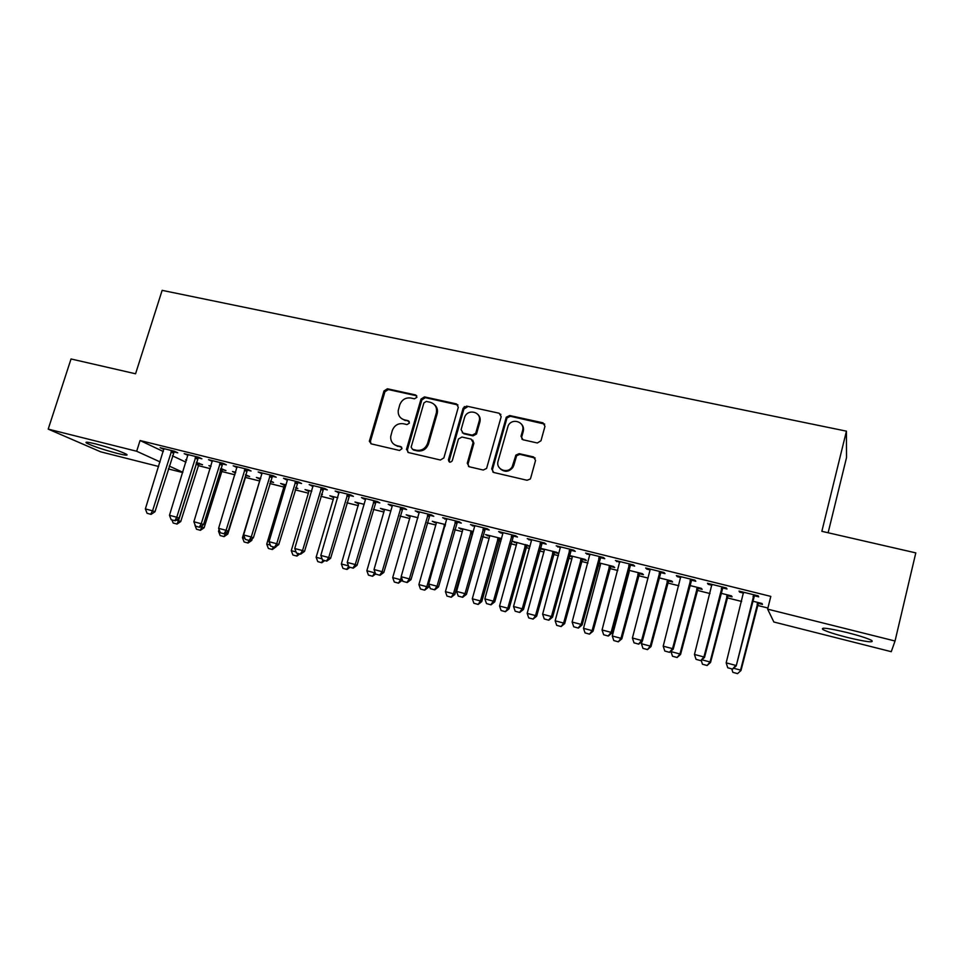 <?xml version="1.0" encoding="UTF-8"?>
<svg xmlns="http://www.w3.org/2000/svg" width="964" height="964" viewBox="0 0 964 964"><rect width="100%" height="100%" fill="white"/><g stroke="black" fill="none" stroke-linecap="round" stroke-linejoin="round"><path stroke-width="1.45" d="M416.906 397.288L415.592 394.951L387.42 388.781L383.997 390.95L369.357 441.283L371.297 443.886L399.506 450.465L402.012 448.67L400.638 446.561L396.963 445.705C392.637 444.344 390.541 441.295 390.697 436.572L392.24 430.679C394.312 425.413 398.012 423.112 403.338 423.738L407.013 424.57L409.447 423.051L408.134 420.69L404.47 419.858C400.072 418.497 397.987 415.436 398.204 410.652L399.723 404.952C401.795 399.723 405.483 397.409 410.809 398.012L414.472 398.819L416.906 397.288M416.749 395.806L388.359 389.564L384.937 391.721L370.453 441.175L370.971 443.777M401.699 447.272L396.963 445.705M409.242 421.473L404.47 419.858M847.236 637.421C835.27 634.336 827.196 631.733 823.003 629.613C820.123 627.094 828.184 628.082 847.223 632.577C859.346 635.686 867.516 638.313 871.721 640.445C874.372 642.952 866.214 641.94 847.236 637.421M117.162 453.369C103.015 449.586 92.821 446.163 86.579 443.103C84.555 441.681 87.604 441.958 95.749 443.946C110.089 447.778 120.331 451.212 126.489 454.249C128.501 455.683 125.392 455.394 117.162 453.369M537.346 442.982L540.985 440.753L544.973 426.293L542.913 422.81L509.655 415.532L506.281 417.207L491.724 468.962L493.725 472.481L527.055 480.265L530.188 479.072L530.694 478.036L535.55 460.443L533.502 456.912L519.186 453.658L515.909 455.08L512.173 466.769C507.763 474.469 495.351 469.408 498.111 461.081L508.173 425.727C512.053 417.436 525.392 421.967 522.572 430.667L521.006 436.294L523.03 439.777L537.346 442.982M767.633 609.14L895.038 641.012L891.254 651.688L773.851 621.997L767.633 609.14L770.802 596.391L140.057 440.524L136.671 451.248L160.084 461.913M158.65 466.48L100.726 451.839L48.2 429.113L71.035 358.969L135.562 373.779L162.145 290.357L846.428 431.161L821.846 531.321L915.8 552.89L895.038 641.012M48.2 429.113L136.671 451.248M458.31 407.266L456.382 403.88L424.485 396.891L421.015 399.072L406.543 449.128L408.423 452.55L440.367 460.009L443.862 457.936L458.31 407.266M466.624 406.121L499.195 413.243L501.184 416.677L486.591 468.432L483.253 470.034L469.227 466.757L467.263 463.262L473.107 442.572L471.143 439.114L461.925 437.029L458.442 439.018L452.237 460.84C450.188 462.913 448.923 462.563 448.441 459.792L463.142 408.17L466.624 406.121L499.195 413.243M828.124 532.755L846.525 457.587L846.428 431.161M722.506 587.871L727.013 588.992L726.35 587.968L707.456 583.28L708.227 584.341L711.95 585.256M727.784 595.752L732.098 596.824L731.495 595.885L720.807 593.222M660.581 572.52L665.003 573.616L664.015 572.52L645.663 567.977L646.748 569.097L650.073 569.917L650.025 569.061M668.353 580.931L672.595 581.991L671.691 580.979L658.87 577.785M600.391 557.602L604.753 558.686L603.452 557.517L585.606 553.107L589.932 555.011M598.487 563.506L600.512 564.012L600.415 564.916L583.509 628.347L592.101 630.625L609.778 565.543M610.537 566.507L614.707 567.543L613.514 566.483L598.68 562.783M541.889 543.094L546.178 544.154L544.576 542.937L527.236 538.647L531.477 540.515L531.453 539.683M554.264 552.468L558.373 553.493L556.903 552.372L540.214 548.215L544.286 549.986L544.19 550.878L527.163 613.369L535.514 615.586L553.312 551.468M485 528.995L489.206 530.031L487.326 528.754L470.468 524.585L474.637 526.428L474.613 525.609M501.569 538.575L485.543 534.586L489.543 536.321L489.435 537.201L472.3 598.789L480.434 600.946L498.328 537.767M499.473 538.804L501.376 539.274M429.643 515.27L433.776 516.294L431.643 514.969L415.231 510.896L419.328 512.715M445.488 524.597L432.294 521.307L436.234 523.03L436.138 523.801L418.882 584.582L426.811 586.69L444.79 524.428M375.767 501.919L379.84 502.919L377.454 501.545L361.488 497.581L363.934 498.978L365.501 499.364L365.501 498.581M390.914 510.992L380.418 508.377L384.287 510.077L384.166 510.92L366.85 570.748L374.574 572.809L374.851 571.821M323.314 488.905L327.314 489.905L324.711 488.471L309.155 484.615L313.107 486.374M337.81 497.761L329.857 495.773L333.664 497.448L333.544 498.292L316.144 557.276L322.097 558.855M272.222 476.24L276.174 477.216L273.342 475.746L258.183 471.999L262.075 473.722M286.091 484.868L280.572 483.494L284.308 485.133L284.187 485.964L266.727 544.142L270.318 545.094M295.683 487.977L297.84 488.507L295.84 487.471M222.443 463.901L226.335 464.865L223.299 463.347L208.537 459.695L212.345 461.407M235.71 472.312L232.493 471.517L235.505 472.963M245.868 475.541L249.604 476.481L245.458 474.746M173.93 451.875L177.762 452.827L174.532 451.273L160.145 447.706L163.892 449.393M198.861 463.817L202.548 464.744L196.331 462.491M186.618 460.081L185.606 459.828L186.558 460.274M140.057 440.524L163.338 451.526M172.435 455.815L185.956 462.202M198.054 465.588L210.236 468.637M221.407 471.42L234.939 474.806M245.049 477.337L259.641 480.988M269.751 483.506L283.862 487.037M295.129 489.845L308.384 493.17M320.831 496.279L333.219 499.376M346.895 502.786L358.379 505.654M373.297 509.39L383.853 512.029M400.048 516.077L409.652 518.475M427.173 522.862L435.8 525.006M454.659 529.73L462.286 531.634M471.782 534.008L472.589 534.213M482.53 536.695L489.122 538.346M498.641 540.72L500.822 541.262M510.787 543.756L516.318 545.142M525.85 547.516L529.453 548.42M539.442 550.914L543.877 552.023M553.42 554.408L558.481 555.674M568.483 558.18L571.797 559M581.364 561.397L587.932 563.036M597.945 565.543L600.114 566.085M609.694 568.471L617.791 570.495M627.829 573.014L628.805 573.255M638.409 575.653L648.085 578.075M667.51 582.931L678.813 585.751M697.02 590.305L709.986 593.547M726.928 597.776L741.629 601.452M757.27 605.368L767.91 608.019M222.214 469.649L225.938 470.577L220.732 468.576M211.008 466.154L208.911 465.636L210.875 466.588M198.042 457.852L201.898 458.804L198.753 457.273L184.184 453.658L187.968 455.357M260.726 478.554L256.388 477.469L260.099 479.096L259.967 479.915L242.47 537.695L244.94 538.346M270.306 481.639L273.571 482.458L270.51 480.988M247.17 470.034L251.086 471.01L248.158 469.504L233.204 465.805L237.048 467.528M311.77 491.266L305.058 489.592L308.829 491.254L308.709 492.086L291.273 550.661L296.044 551.926M321.398 494.387L322.422 494.64L321.47 494.134M297.599 482.53L301.575 483.518L298.852 482.072L283.5 478.264L286.296 479.735L287.417 480.012L287.429 479.241M364.187 504.329L354.981 502.039L358.813 503.714M349.366 495.363L353.402 496.364L350.908 494.966L335.147 491.062L339.135 492.833M418.014 517.752L406.181 514.8L410.086 516.511L409.977 517.367L392.697 577.629L400.518 579.701L401.277 577.05M402.518 508.546L406.627 509.57L404.374 508.209L388.179 504.196L390.516 505.57L392.24 505.992L392.228 505.196M473.336 531.538L458.744 527.898L462.708 529.634L462.599 530.501L445.416 591.643L453.442 593.776L471.384 531.056M457.129 522.078L461.298 523.115L459.298 521.813L442.657 517.692L446.79 519.524M530.08 546.118L512.691 541.346L516.74 543.106L516.632 543.997L499.545 606.031L507.787 608.224L525.633 544.576M526.681 545.588L529.995 546.419M513.246 535.996L517.487 537.044L515.752 535.803L498.653 531.562L500.473 532.827L502.859 533.417L502.834 532.598M569.097 555.939L572.218 556.951L572.11 557.843L555.144 620.804L563.615 623.057L581.352 558.457M582.208 559.445L586.353 560.47L585.015 559.373L569.23 555.445M570.941 550.299L575.255 551.372L573.809 550.179L556.216 545.817L560.506 547.709M628.371 570.953L629.118 572.074L612.273 635.987L620.973 638.301L638.59 572.724M639.253 573.664L643.458 574.713L642.398 573.676L628.564 570.23M630.275 565.012L634.661 566.097L633.517 564.964L615.418 560.482L619.792 562.41M697.864 588.293L702.141 589.353L701.382 588.377L689.609 585.449M691.321 580.147L695.791 581.256L694.96 580.183L676.342 575.58L677.27 576.665L680.789 577.532M758.126 603.319L762.476 604.404L762.018 603.5L752.45 601.114M754.149 595.716L758.704 596.849L758.21 595.86L739.039 591.113L739.641 592.125L743.581 593.101M182.738 472.565L168.338 468.926M169.23 466.07L182.835 472.264M163.434 449.272L163.651 448.573M187.377 455.213L187.594 454.514M235.361 472.926L235.565 472.276M211.634 461.226L211.851 460.515M259.159 478.855L259.352 478.204M236.192 467.311L236.409 466.6M283.247 484.868L283.44 484.205M261.087 473.481L261.304 472.77M307.637 490.953L307.829 490.29M286.296 479.735L286.513 479.012M332.339 497.111L332.532 496.448M311.83 486.061L312.047 485.338M357.343 503.353L357.548 502.678M337.713 492.483L337.93 491.748M382.684 509.667L382.877 508.992M363.934 498.978L364.151 498.243M408.338 516.065L408.531 515.391M390.516 505.57L390.721 504.823M434.33 522.56L434.523 521.861M417.448 512.246L417.653 511.498M460.659 529.128L460.852 528.429M444.741 519.018L444.958 518.258M487.338 535.779L487.531 535.08M472.42 525.874L472.637 525.115M514.366 542.515L514.559 541.816M500.473 532.827L500.69 532.068M541.756 549.347L541.949 548.649M528.923 539.876L529.128 539.105M569.519 556.276L569.712 555.565M557.758 547.034L557.975 546.251M587.004 554.288L587.221 553.505M616.671 561.638L616.876 560.843M646.748 569.097L646.965 568.302M677.27 576.665L677.475 575.857M708.227 584.341L708.432 583.521M739.641 592.125L739.846 591.306M401.675 418.653L405.374 420.593M394.505 444.693L397.891 446.38M457.972 404.952L425.353 397.674L421.883 399.843L407.447 449.802L407.977 452.405M426.317 401.422L423.883 402.952L411.146 447.127L412.508 449.32L416.412 450.224C421.798 450.899 425.534 448.585 427.63 443.259L436.379 412.761C437.21 407.374 435.162 403.88 430.221 402.277L426.317 401.422M434.33 404.555C437.029 406.844 437.993 409.833 437.222 413.508L428.498 443.946C426.413 449.26 422.678 451.574 417.304 450.899L413.399 449.995M500.87 414.412L499.918 414.002M472.685 440.114L473.89 443.259L468.058 463.913L468.576 466.504M467.42 406.88L463.889 409.073L449.272 460.443L449.549 462.142M479.156 421.184C482.157 411.893 467.468 408.146 464.588 417.424L461.105 429.643L463.045 433.077L472.264 435.162L475.698 433.306L479.156 421.184L479.915 421.919C480.65 418.834 479.915 416.279 477.686 414.243M462.322 432.8L463.045 433.077M479.915 421.919L476.481 434.017L473.047 435.873L463.853 433.788M521.259 423.907C523.295 425.955 523.958 428.45 523.259 431.39L521.693 437.005L522.042 439.343M500.678 469.155C505.076 472.456 509.149 471.878 512.872 467.42L513.86 465.202L513.149 464.552M535.165 458.033L519.873 454.333L516.608 455.755L513.86 465.202M544.696 424.1L510.366 416.279L506.992 417.954L492.471 469.601L492.978 472.179M176.243 520.09L178.497 520.681L196.801 462.612M176.653 523.946L173.159 523.006L177.027 524.079L178.497 520.681L180.738 521.536L199.247 463.226M171.953 519.933L173.159 523.006M177.027 524.079L180.738 521.536M147.07 513.27L151.071 514.378L147.07 513.27L145.359 508.92L163.916 448.646M171.713 450.574L152.553 510.824L154.975 511.751L151.071 514.378M174.351 451.224L154.975 511.751M145.359 508.92L152.553 510.824L150.673 514.234M200.693 526.585L204.115 527.754L222.6 469.046M200.042 530.188L196.511 529.248L200.404 530.321L202.416 525.392M194.885 525.043L196.511 529.248M200.404 530.321L204.115 527.754M225.443 533.164L227.793 534.044L246.254 474.939M223.732 536.502L220.166 535.55L224.082 536.635L225.769 532.935M219.069 529.561L218.527 531.321L219.888 531.682M218.527 531.321L220.166 535.55M224.082 536.635L227.793 534.044M171.17 519.68L175.207 520.801L171.17 519.68L169.459 515.306L187.98 454.61M195.885 456.562L176.749 517.246L179.087 518.138L175.207 520.801M198.451 457.201L179.087 518.138M169.459 515.306L176.749 517.246L174.809 520.656M195.572 526.175L199.644 527.308L195.572 526.175L193.86 521.777L212.369 460.647M220.37 462.624L201.247 523.741L203.525 524.621L199.644 527.308M222.865 463.25L203.525 524.621M193.86 521.777L201.247 523.741L199.271 527.163M250.435 539.9L251.761 540.418L252.315 538.575M244.446 542.069L248.061 543.033L244.446 542.069M260.099 478.397L260.099 479.096M242.47 537.695L244.097 541.937M248.061 543.033L251.761 540.418M249.194 540.491L247.724 542.901M268.679 548.54L272.342 549.516L268.679 548.54M284.308 484.422L284.308 485.133M266.727 544.142L268.341 548.408M272.342 549.516L276.029 546.865M273.511 546.962L272.005 549.384M220.298 532.755L224.407 533.887L220.298 532.755L218.599 528.332L237.06 466.757M245.169 468.769L226.082 530.321L228.275 531.188L224.407 533.887M247.603 469.372L228.275 531.188M218.599 528.332L226.082 530.321L224.034 533.755M245.35 539.418L249.495 540.563L245.35 539.418L243.651 534.972L262.075 472.963M270.294 474.999L251.23 536.984L253.363 537.828L249.495 540.563M272.655 475.577L253.363 537.828M243.651 534.972L251.23 536.984L249.134 540.43M293.213 555.083L296.924 556.071L293.213 555.083M308.829 490.543L308.829 491.254M291.273 550.661L292.899 554.963M296.924 556.071L299.828 553.963M298.153 553.517L296.611 555.951M270.727 546.178L274.909 547.335L270.727 546.178L269.028 541.696L287.417 479.988M295.743 481.301L276.716 543.732L278.765 544.564L274.909 547.335M298.033 481.867L278.765 544.564M269.028 541.696L276.716 543.732L274.571 547.191M318.072 561.711L321.819 562.723L318.072 561.711M333.664 496.725L333.664 497.448M316.144 557.276L317.759 561.59M321.819 562.723L324.723 560.59M323.097 560.156L321.518 562.59M296.442 553.011L300.66 554.179L296.442 553.011L294.755 548.516L313.107 485.603M321.542 487.688L302.539 550.577L304.516 551.396L300.66 554.179M323.747 488.23L304.516 551.396M294.755 548.516L302.539 550.577L300.334 554.047M343.232 568.435L347.04 569.447L343.232 568.435M358.813 502.991L341.34 563.976L348.51 565.88M341.34 563.976L342.943 568.314M347.04 569.447L349.932 567.29M348.703 566.386L346.751 569.326M322.506 559.951L326.76 561.132L322.506 559.951L320.819 555.421L339.123 492.05M347.679 494.158L328.712 557.517L330.604 558.313L326.76 561.132M349.799 494.689L330.604 558.313M320.819 555.421L328.712 557.517L326.447 561M372.309 576.147L368.453 575.122L372.586 576.267L374.574 572.809L375.333 573.134M384.274 509.341L384.287 510.077M366.85 570.748L368.453 575.122M372.586 576.267L375.647 573.966M348.92 566.977L353.21 568.17L348.92 566.977L347.245 562.434L365.501 499.34M374.165 500.726L355.234 564.543L357.042 565.314L353.21 568.17M376.201 501.232L357.042 565.314M347.245 562.434L355.234 564.543L352.908 568.037M398.204 583.051L394.3 582.015L398.469 583.172L400.518 579.701L402.277 579.798M410.074 515.776L410.086 516.511M392.697 577.629L394.3 582.015M398.469 583.172L402.108 580.388M375.695 574.098L380.021 575.303L375.695 574.098L374.02 569.519L392.24 505.967M401 507.377L382.118 571.676L383.841 572.423L380.021 575.303M402.964 507.859L383.841 572.423M374.02 569.519L382.118 571.676L379.732 575.171M464.359 406.579L463.491 408.688M424.437 590.052L420.473 589.004L424.678 590.161L426.811 586.69L428.305 587.365L429.004 584.919M436.21 522.283L436.234 523.03M418.882 584.582L420.473 589.004M424.678 590.161L428.305 587.365M402.832 581.316L407.206 582.533L402.832 581.316L401.157 576.713L419.316 511.908M428.209 514.113L409.375 578.894L411.001 579.629L407.206 582.533M430.077 514.571L411.001 579.629M401.157 576.713L409.375 578.894L406.928 582.413M451.007 597.15L446.995 596.077L451.248 597.246L453.442 593.776L454.863 594.427L473.023 531.465M462.696 528.887L462.708 529.634M445.416 591.643L446.995 596.077M451.248 597.246L454.863 594.427M430.33 588.643L434.752 589.86L430.33 588.643L428.679 584.015L446.778 518.716M455.791 520.946L437.005 586.22L438.536 586.919L434.752 589.86M457.575 521.379L438.536 586.919M428.679 584.015L437.005 586.22L434.487 589.751M477.939 604.332L473.878 603.247L478.168 604.44L480.434 600.946L481.771 601.572L499.882 538.153M489.519 535.574L489.543 536.333M472.3 598.789L473.878 603.247M478.168 604.44L481.771 601.572M523.332 427.486L522.837 429.137M458.225 596.065L462.684 597.294L458.225 596.065L456.575 591.402L474.637 526.392M483.759 527.874L465.01 593.643L466.456 594.33L462.684 597.294M485.446 528.284L466.456 594.33M456.575 591.402L465.01 593.643L462.443 597.186M505.232 611.61L501.111 610.513L505.437 611.718L507.787 608.224L509.028 608.826L527.103 544.937M516.716 542.346L516.74 543.118M499.545 606.031L501.111 610.513M505.437 611.718L509.028 608.826M486.495 603.585L491.001 604.826L486.495 603.585L484.856 598.897L502.859 533.393M512.113 534.899L493.423 601.174L494.761 601.825L491.001 604.826M513.692 535.285L494.761 601.825M484.856 598.897L493.423 601.174L490.772 604.717M532.899 618.996L528.718 617.876L533.08 619.093L535.514 615.586L536.659 616.177L554.674 551.818M544.262 549.215L544.286 549.986M527.163 613.369L528.718 617.876M533.08 619.093L536.659 616.177M515.174 611.212L519.716 612.465L515.174 611.212L513.535 606.501L531.477 540.491M540.852 542.021L522.223 608.802L523.464 609.441L519.716 612.465M542.346 542.383L523.464 609.441M513.535 606.501L522.223 608.802L519.512 612.369M560.928 626.467L556.698 625.347L561.108 626.564L563.615 623.057L564.663 623.612L582.63 558.783M572.182 556.18L572.218 556.951M555.144 620.804L556.698 625.347M561.108 626.564L564.663 623.612M544.25 618.948L548.841 620.214L544.25 618.948L542.624 614.213L560.47 546.877M570.001 549.239L551.432 616.55L552.577 617.153L548.841 620.214M571.399 549.576L552.577 617.153M542.624 614.213L551.432 616.55L548.649 620.117M589.341 634.059L585.064 632.914L589.51 634.143L592.101 630.625L593.053 631.167L610.959 565.844M600.488 563.229L600.524 564.012M583.509 628.347L585.064 632.914M589.51 634.143L593.053 631.167M573.749 626.793L578.376 628.082L573.749 626.793L572.122 622.033L589.896 554.167M599.572 556.565L581.063 624.395L582.087 624.985L578.376 628.082M600.849 556.879L582.087 624.985M572.122 622.033L581.063 624.395L578.207 627.986M618.153 641.747L613.803 640.578L618.298 641.831L620.973 638.301L621.828 638.819L639.674 573.002M629.167 570.387L629.203 571.17M612.273 635.987L613.803 640.578M618.298 641.831L621.828 638.819M603.669 634.758L608.344 636.047L603.669 634.758L602.054 629.962L619.744 561.554M629.552 563.988L611.116 632.36L612.032 632.914L608.344 636.047M630.733 564.277L612.032 632.914M602.054 629.962L611.116 632.36L608.188 635.963M642.072 641.265L641.434 643.747L650.254 646.085L667.799 580.015M647.362 649.531L642.952 648.362L647.483 649.616L650.254 646.085L651.001 646.567L668.775 580.256M641.434 643.747L642.952 648.362M647.483 649.616L651.001 646.567M634.011 642.831L638.734 644.145L634.011 642.831L632.408 638.011L650.073 569.893M659.979 571.519L641.602 640.445L642.41 640.976L638.734 644.145M661.039 571.785L642.41 640.976M632.408 638.011L641.602 640.445L638.602 644.048M671.161 650.965L670.992 651.604L679.945 653.978L697.418 587.389M676.981 657.436L672.511 656.243L677.09 657.508L679.945 653.978L680.572 654.436L698.285 587.606M670.992 651.604L672.511 656.243M677.09 657.508L680.572 654.436M664.799 651.025L669.57 652.339L664.799 651.025L663.208 646.169L680.741 576.665M690.839 579.171L672.535 648.639L673.234 649.146L669.57 652.339M691.791 579.4L673.234 649.146M663.208 646.169L672.535 648.639L669.462 652.266M701.84 659.798L710.046 661.979L727.446 594.872M707.01 665.449L702.479 664.244L707.094 665.521L710.046 661.979L710.564 662.413L728.206 595.065M701.226 660.352L702.479 664.244M707.094 665.521L710.564 662.413M696.044 659.34L700.864 660.665L696.044 659.34L694.466 654.46L711.902 584.389M722.144 586.919L703.925 656.966L704.503 657.436L700.864 660.665M722.976 587.124L704.503 657.436M694.466 654.46L703.925 656.966L700.768 660.593M733.58 668.245L740.569 670.101L757.897 602.464M737.46 673.571L732.869 672.354L737.532 673.643L740.991 670.498L758.548 602.633M731.76 668.896L732.869 672.354M737.532 673.643L740.991 670.498M727.748 667.775L732.616 669.112L727.748 667.775L726.169 662.858L743.521 592.221M753.908 594.788L736.231 665.847L732.616 669.112M754.619 594.969L736.231 665.847M726.169 662.858L735.785 665.401L732.544 669.052M416.472 395.722L415.592 394.951M401.554 447.236L400.638 446.561M409.037 421.413L408.134 420.69M370.453 441.175L369.477 440.5M384.937 391.721L383.997 390.95M388.359 389.564L387.42 388.781M407.447 449.802L406.543 449.128M421.883 399.843L421.015 399.072M425.353 397.674L424.485 396.891M457.189 404.639L456.382 403.88M417.304 450.899L416.412 450.224M428.498 443.946L427.63 443.259M437.138 413.821L436.294 413.086M468.058 463.913L467.263 463.262M473.89 443.259L473.107 442.572M449.272 460.443L448.441 459.792M463.889 409.073L463.094 408.314M473.047 435.873L472.264 435.162M476.602 433.667L475.818 432.957M521.693 437.005L521.006 436.294M523.259 431.39L522.572 430.667M516.258 456.55L515.559 455.876M519.873 454.333L519.186 453.658M534.164 457.587L533.502 456.912M492.471 469.601L491.724 468.962M506.775 418.497L506.064 417.749M510.366 416.279L509.655 415.532M543.563 423.558L542.913 422.81M198.584 464.25L196.415 463.214M198.235 464.997L196.066 463.961M170.941 451.983L173.291 453.092M171.315 451.2L173.653 452.321M221.937 470.083L220.491 469.372M221.587 470.83L220.25 470.179M195.114 457.972L197.379 459.081M195.475 457.189L197.753 458.298M219.587 464.046L221.792 465.142M219.961 463.262L222.154 464.359M244.386 470.203L246.519 471.276M244.76 469.408L246.88 470.48M269.51 476.433L271.559 477.493M269.884 475.638L271.932 476.698M294.96 482.747L296.936 483.795M295.333 481.952L297.31 482.988M320.747 489.146L322.639 490.182M321.12 488.338L323.012 489.375M346.883 495.641L348.691 496.641M347.257 494.821L349.064 495.833M373.369 502.208L375.092 503.196M373.743 501.388L375.466 502.377M400.205 508.872L401.843 509.848M400.578 508.04L402.217 509.016M445.211 525.573L444.392 525.067M444.97 526.452L444.03 525.874L444.97 526.416M427.413 515.62L428.968 516.571M427.787 514.788L429.342 515.74M472.324 532.562L470.974 531.694M471.962 533.369L470.613 532.502M454.984 522.464L456.454 523.404M455.37 521.62L456.828 522.56M499.171 539.274L497.918 538.418M498.822 540.081L497.557 539.238M482.952 529.393L484.314 530.321M483.326 528.549L484.687 529.477M526.392 546.058L525.223 545.226M526.031 546.877L524.862 546.046M511.294 536.43L512.559 537.334M511.667 535.574L512.944 536.478M553.963 552.938L552.89 552.131M553.601 553.758L552.529 552.95M540.033 543.563L541.202 544.443M540.418 542.708L541.587 543.588M581.907 559.915L580.931 559.12M581.545 560.747L580.569 559.951M569.182 550.793L570.254 551.649M569.567 549.926L570.628 550.793M610.236 566.989L609.356 566.217M609.863 567.82L608.983 567.049M598.74 558.132L599.704 558.963M599.126 557.264L600.078 558.096M638.939 574.146L638.168 573.399M638.578 574.99L637.794 574.243M628.733 565.567L629.576 566.386M629.106 564.699L629.962 565.507M668.052 581.413L667.377 580.689M667.678 582.256L667.004 581.533M659.147 573.122L659.882 573.905M659.521 572.23L660.256 573.026M697.55 588.775L696.984 588.076M697.189 589.631L696.623 588.932M689.995 580.774L690.622 581.533M690.381 579.882L690.995 580.653M727.471 596.246L727.013 595.559M727.109 597.102L726.651 596.427M721.301 588.546L721.807 589.281M721.687 587.642L722.193 588.389M757.812 603.813L757.463 603.163M757.439 604.681L757.089 604.03M753.065 596.427L753.45 597.138M753.45 595.523L753.836 596.234M823.003 629.613L823.352 628.179M86.579 443.103L86.868 442.199M370.333 441.958L369.357 441.283M407.374 450.14L406.471 449.465M437.222 413.508L436.379 412.761M476.481 434.017L475.698 433.306M463.937 408.929L463.142 408.17M512.872 467.42L512.173 466.769M516.608 455.755L515.909 455.08M506.992 417.954L506.281 417.207M427.426 515.583L428.968 516.535M472.131 532.923L470.781 532.056M455.165 521.994L456.623 522.934"/></g></svg>
